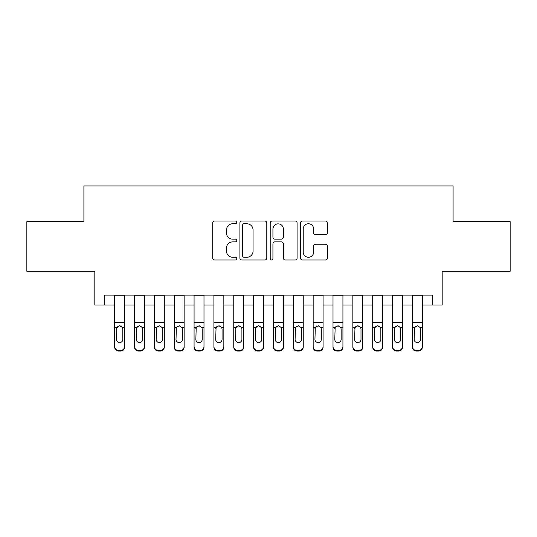 <?xml version="1.0" encoding="UTF-8"?>
<svg xmlns="http://www.w3.org/2000/svg" width="537" height="537" viewBox="0 0 537 537"><rect width="100%" height="100%" fill="white"/><g stroke="black" fill="none" stroke-linecap="round" stroke-linejoin="round"><path stroke-width="0.81" d="M236.743 222.399A1.363 1.363 0 0 0 235.381 221.029L214.679 221.029A1.947 1.947 0 0 0 212.733 222.983L212.733 258.049A1.947 1.947 0 0 0 214.679 259.995L235.381 259.995A1.363 1.363 0 0 0 236.743 258.633A1.363 1.363 0 0 0 235.381 257.27L232.702 257.27A6.236 6.236 0 0 1 226.466 251.034L226.466 248.114A6.236 6.236 0 0 1 232.702 241.878L235.381 241.878A1.363 1.363 0 0 0 236.743 240.516A1.363 1.363 0 0 0 235.381 239.153L232.702 239.153A6.236 6.236 0 0 1 226.466 232.917L226.466 229.997A6.236 6.236 0 0 1 232.702 223.761L235.381 223.761A1.363 1.363 0 0 0 236.743 222.399M325.435 234.77A1.947 1.947 0 0 0 327.382 232.816L327.382 222.983A1.947 1.947 0 0 0 325.435 221.029L302.445 221.029A1.947 1.947 0 0 0 300.498 222.983L300.498 258.049A1.947 1.947 0 0 0 302.445 259.995L325.435 259.995A1.947 1.947 0 0 0 327.382 258.049L327.382 246.161A1.947 1.947 0 0 0 325.435 244.214L315.595 244.214A1.947 1.947 0 0 0 313.648 246.161L313.648 252.054A5.209 5.209 0 0 1 308.439 257.27A5.209 5.209 0 0 1 303.224 252.054L303.224 228.97A5.209 5.209 0 0 1 308.439 223.761A5.209 5.209 0 0 1 313.648 228.97L313.648 232.816A1.947 1.947 0 0 0 315.595 234.77L325.435 234.77M104.755 305.023L104.755 295.095L432.245 295.095L432.245 305.023L442.173 305.023L442.173 271.279L510.15 271.279L510.15 221.66L453.087 221.66L453.087 185.93L83.913 185.93L83.913 221.66L26.85 221.66L26.85 271.279L94.827 271.279L94.827 305.023L114.676 305.023M266.795 222.983A1.947 1.947 0 0 0 264.848 221.029L241.858 221.029A1.947 1.947 0 0 0 239.911 222.983L239.911 258.049A1.947 1.947 0 0 0 241.858 259.995L264.848 259.995A1.947 1.947 0 0 0 266.795 258.049L266.795 222.983M272.152 221.029L295.142 221.029A1.947 1.947 0 0 1 297.089 222.983L297.089 258.049A1.947 1.947 0 0 1 295.142 259.995L285.301 259.995A1.947 1.947 0 0 1 283.355 258.049L283.355 243.825A1.947 1.947 0 0 0 281.408 241.878L274.884 241.878A1.947 1.947 0 0 0 272.93 243.825L272.93 258.633A1.363 1.363 0 0 1 271.568 259.995A1.363 1.363 0 0 1 270.205 258.633L270.205 222.983A1.947 1.947 0 0 1 272.152 221.029M124.604 305.023L134.525 305.023M144.453 305.023L154.374 305.023M164.295 305.023L174.223 305.023M184.144 305.023L194.072 305.023M203.993 305.023L213.921 305.023M223.842 305.023L233.763 305.023M243.691 305.023L253.612 305.023M263.539 305.023L273.461 305.023M283.388 305.023L293.309 305.023M303.237 305.023L313.158 305.023M323.079 305.023L333.007 305.023M342.928 305.023L352.856 305.023M362.777 305.023L372.705 305.023M382.626 305.023L392.547 305.023M402.475 305.023L412.396 305.023M422.324 305.023L432.245 305.023M243.999 223.761A1.363 1.363 0 0 0 242.637 225.124L242.637 255.907A1.363 1.363 0 0 0 243.999 257.27L246.825 257.27A6.236 6.236 0 0 0 253.061 251.034L253.061 229.997A6.236 6.236 0 0 0 246.825 223.761L243.999 223.761M283.355 229.071A5.209 5.209 0 0 0 278.146 223.855A5.209 5.209 0 0 0 272.93 229.071L272.93 237.2A1.947 1.947 0 0 0 274.884 239.153L281.408 239.153A1.947 1.947 0 0 0 283.355 237.2L283.355 229.071M114.676 328.127L114.676 346.506A3.967 3.94 0 0 0 118.65 350.446L120.63 350.446A3.967 3.94 0 0 0 124.604 346.506L124.604 347.13A3.967 3.94 180 0 1 120.63 351.07L120.63 350.446M122.819 339.418L122.819 328.966L122.819 339.418A3.175 3.148 180 0 1 119.637 342.572A3.175 3.148 180 0 0 122.819 339.418M116.462 340.042L116.462 339.418A3.175 3.148 180 0 0 119.637 342.572M117.986 326.241L116.462 328.718M121.295 326.234L119.637 325.771L122.463 327.503L122.819 328.966M124.604 295.095L124.604 346.506M114.676 295.095L114.676 346.506M118.65 350.446L118.65 351.07L120.63 351.07M118.65 351.07A3.967 3.94 180 0 1 114.676 347.13M114.676 327.503L116.818 327.503L116.462 339.418M116.818 327.503L119.637 325.771M134.525 328.127L134.525 346.506A3.967 3.94 0 0 0 138.492 350.446L140.479 350.446A3.967 3.94 0 0 0 144.453 346.506L144.453 347.13A3.967 3.94 180 0 1 140.479 351.07L140.479 350.446M142.661 339.418L142.661 328.966L142.661 339.418A3.175 3.148 180 0 1 139.486 342.572A3.175 3.148 180 0 0 142.661 339.418M136.311 340.042L136.311 339.418A3.175 3.148 180 0 0 139.486 342.572M137.828 326.241L136.311 328.718M141.144 326.234L139.486 325.771L142.312 327.503L142.661 328.966M154.374 328.127L154.374 346.506A3.967 3.94 0 0 0 158.341 350.446L160.328 350.446A3.967 3.94 0 0 0 164.295 346.506L164.295 347.13A3.967 3.94 180 0 1 160.328 351.07L160.328 350.446M162.51 339.418L162.51 328.966L162.51 339.418A3.175 3.148 180 0 1 159.335 342.572A3.175 3.148 180 0 0 162.51 339.418M156.16 340.042L156.16 339.418A3.175 3.148 180 0 0 159.335 342.572M157.677 326.241L156.509 327.503L156.16 328.718M160.986 326.234L159.335 325.771L162.161 327.503L162.51 328.966M174.223 328.127L174.223 346.506A3.967 3.94 0 0 0 178.19 350.446L180.177 350.446A3.967 3.94 0 0 0 184.144 346.506L184.144 347.13A3.967 3.94 180 0 1 180.177 351.07L180.177 350.446M182.358 339.418L182.358 328.966L182.358 339.418A3.175 3.148 180 0 1 179.183 342.572A3.175 3.148 180 0 0 182.358 339.418M176.008 340.042L176.008 339.418A3.175 3.148 180 0 0 179.183 342.572M177.525 326.241L176.358 327.503L176.008 328.718M180.835 326.234L179.183 325.771L182.009 327.503L182.358 328.966M194.072 328.127L194.072 346.506A3.967 3.94 0 0 0 198.039 350.446L200.026 350.446A3.967 3.94 0 0 0 203.993 346.506L203.993 347.13A3.967 3.94 180 0 1 200.026 351.07L200.026 350.446M202.207 339.418L202.207 328.966L202.207 339.418A3.175 3.148 180 0 1 199.032 342.572A3.175 3.148 180 0 0 202.207 339.418M195.857 340.042L195.857 339.418A3.175 3.148 180 0 0 199.032 342.572M197.374 326.241L196.206 327.503L195.857 328.718M200.684 326.234L199.032 325.771L201.858 327.503L202.207 328.966M144.453 295.095L144.453 346.506M134.525 295.095L134.525 346.506M138.492 350.446L138.492 351.07L140.479 351.07M138.492 351.07A3.967 3.94 180 0 1 134.525 347.13M134.525 327.503L136.666 327.503L136.311 339.418M136.666 327.503L139.486 325.771M164.295 295.095L164.295 346.506M154.374 295.095L154.374 346.506M158.341 350.446L158.341 351.07L160.328 351.07M158.341 351.07A3.967 3.94 180 0 1 154.374 347.13M154.374 327.503L156.509 327.503L156.16 339.418M156.509 327.503L159.335 325.771M184.144 295.095L184.144 346.506M174.223 295.095L174.223 346.506M178.19 350.446L178.19 351.07L180.177 351.07M178.19 351.07A3.967 3.94 180 0 1 174.223 347.13M174.223 327.503L176.358 327.503L176.008 339.418M176.358 327.503L179.183 325.771M203.993 295.095L203.993 346.506M194.072 295.095L194.072 346.506M198.039 350.446L198.039 351.07L200.026 351.07M198.039 351.07A3.967 3.94 180 0 1 194.072 347.13M194.072 327.503L196.206 327.503L195.857 339.418M196.206 327.503L199.032 325.771M213.921 328.127L213.921 346.506A3.967 3.94 0 0 0 217.888 350.446L219.875 350.446A3.967 3.94 0 0 0 223.842 346.506L223.842 347.13A3.967 3.94 180 0 1 219.875 351.07L219.875 350.446M222.056 339.418L222.056 328.966L222.056 339.418A3.175 3.148 180 0 1 218.881 342.572A3.175 3.148 180 0 0 222.056 339.418M215.706 340.042L215.706 339.418A3.175 3.148 180 0 0 218.881 342.572M217.223 326.241L216.055 327.503L215.706 328.718M220.532 326.234L218.881 325.771L221.707 327.503L222.056 328.966M223.842 295.095L223.842 346.506M213.921 295.095L213.921 346.506M217.888 350.446L217.888 351.07L219.875 351.07M217.888 351.07A3.967 3.94 180 0 1 213.921 347.13M213.921 327.503L216.055 327.503L215.706 339.418M216.055 327.503L218.881 325.771M233.763 328.127L233.763 346.506A3.967 3.94 0 0 0 237.737 350.446L239.724 350.446A3.967 3.94 0 0 0 243.691 346.506L243.691 347.13A3.967 3.94 180 0 1 239.724 351.07L239.724 350.446M241.905 339.418L241.905 328.966L241.905 339.418A3.175 3.148 180 0 1 238.73 342.572A3.175 3.148 180 0 0 241.905 339.418M235.555 340.042L235.555 339.418A3.175 3.148 180 0 0 238.73 342.572M237.072 326.241L235.904 327.503L235.555 328.718M240.381 326.234L238.73 325.771L241.549 327.503L241.905 328.966M243.691 295.095L243.691 346.506M233.763 295.095L233.763 346.506M237.737 350.446L237.737 351.07L239.724 351.07M237.737 351.07A3.967 3.94 180 0 1 233.763 347.13M233.763 327.503L235.904 327.503L235.555 339.418M235.904 327.503L238.73 325.771M253.612 328.127L253.612 346.506A3.967 3.94 0 0 0 257.585 350.446L259.566 350.446A3.967 3.94 0 0 0 263.539 346.506L263.539 347.13A3.967 3.94 180 0 1 259.566 351.07L259.566 350.446M261.754 339.418L261.754 328.966L261.754 339.418A3.175 3.148 180 0 1 258.579 342.572A3.175 3.148 180 0 0 261.754 339.418M255.397 340.042L255.397 339.418A3.175 3.148 180 0 0 258.579 342.572M256.921 326.241L255.397 328.718M260.23 326.234L258.579 325.771L261.398 327.503L261.754 328.966M263.539 295.095L263.539 346.506M253.612 295.095L253.612 346.506M257.585 350.446L257.585 351.07L259.566 351.07M257.585 351.07A3.967 3.94 180 0 1 253.612 347.13M253.612 327.503L255.753 327.503L255.397 339.418M255.753 327.503L258.579 325.771M273.461 328.127L273.461 346.506A3.967 3.94 0 0 0 277.434 350.446L279.415 350.446A3.967 3.94 0 0 0 283.388 346.506L283.388 347.13A3.967 3.94 180 0 1 279.415 351.07L279.415 350.446M281.603 339.418L281.603 328.966L281.603 339.418A3.175 3.148 180 0 1 278.421 342.572A3.175 3.148 180 0 0 281.603 339.418M275.246 340.042L275.246 339.418A3.175 3.148 180 0 0 278.421 342.572M276.77 326.241L275.246 328.718M280.079 326.234L278.421 325.771L281.247 327.503L281.603 328.966M283.388 295.095L283.388 346.506M273.461 295.095L273.461 346.506M277.434 350.446L277.434 351.07L279.415 351.07M277.434 351.07A3.967 3.94 180 0 1 273.461 347.13M273.461 327.503L275.602 327.503L275.246 339.418M275.602 327.503L278.421 325.771M293.309 328.127L293.309 346.506A3.967 3.94 0 0 0 297.276 350.446L299.263 350.446A3.967 3.94 0 0 0 303.237 346.506L303.237 347.13A3.967 3.94 180 0 1 299.263 351.07L299.263 350.446M301.445 339.418L301.445 328.966L301.445 339.418A3.175 3.148 180 0 1 298.27 342.572A3.175 3.148 180 0 0 301.445 339.418M295.095 340.042L295.095 339.418A3.175 3.148 180 0 0 298.27 342.572M296.612 326.241L295.095 328.718M299.928 326.234L298.27 325.771L301.096 327.503L301.445 328.966M303.237 295.095L303.237 346.506M293.309 295.095L293.309 346.506M297.276 350.446L297.276 351.07L299.263 351.07M297.276 351.07A3.967 3.94 180 0 1 293.309 347.13M293.309 327.503L295.451 327.503L295.095 339.418M295.451 327.503L298.27 325.771M313.158 328.127L313.158 346.506A3.967 3.94 0 0 0 317.125 350.446L319.112 350.446A3.967 3.94 0 0 0 323.079 346.506L323.079 347.13A3.967 3.94 180 0 1 319.112 351.07L319.112 350.446M321.294 339.418L321.294 328.966L321.294 339.418A3.175 3.148 180 0 1 318.119 342.572A3.175 3.148 180 0 0 321.294 339.418M314.944 340.042L314.944 339.418A3.175 3.148 180 0 0 318.119 342.572M316.461 326.241L315.293 327.503L314.944 328.718M319.77 326.234L318.119 325.771L320.945 327.503L321.294 328.966M323.079 295.095L323.079 346.506M313.158 295.095L313.158 346.506M317.125 350.446L317.125 351.07L319.112 351.07M317.125 351.07A3.967 3.94 180 0 1 313.158 347.13M313.158 327.503L315.293 327.503L314.944 339.418M315.293 327.503L318.119 325.771M333.007 328.127L333.007 346.506A3.967 3.94 0 0 0 336.974 350.446L338.961 350.446A3.967 3.94 0 0 0 342.928 346.506L342.928 347.13A3.967 3.94 180 0 1 338.961 351.07L338.961 350.446M341.143 339.418L341.143 328.966L341.143 339.418A3.175 3.148 180 0 1 337.968 342.572A3.175 3.148 180 0 0 341.143 339.418M334.793 340.042L334.793 339.418A3.175 3.148 180 0 0 337.968 342.572M336.31 326.241L335.142 327.503L334.793 328.718M339.619 326.234L337.968 325.771L340.794 327.503L341.143 328.966M342.928 295.095L342.928 346.506M333.007 295.095L333.007 346.506M336.974 350.446L336.974 351.07L338.961 351.07M336.974 351.07A3.967 3.94 180 0 1 333.007 347.13M333.007 327.503L335.142 327.503L334.793 339.418M335.142 327.503L337.968 325.771M352.856 328.127L352.856 346.506A3.967 3.94 0 0 0 356.823 350.446L358.81 350.446A3.967 3.94 0 0 0 362.777 346.506L362.777 347.13A3.967 3.94 180 0 1 358.81 351.07L358.81 350.446M360.992 339.418L360.992 328.966L360.992 339.418A3.175 3.148 180 0 1 357.817 342.572A3.175 3.148 180 0 0 360.992 339.418M354.642 340.042L354.642 339.418A3.175 3.148 180 0 0 357.817 342.572M356.159 326.241L354.991 327.503L354.642 328.718M359.468 326.234L357.817 325.771L360.642 327.503L360.992 328.966M362.777 295.095L362.777 346.506M352.856 295.095L352.856 346.506M356.823 350.446L356.823 351.07L358.81 351.07M356.823 351.07A3.967 3.94 180 0 1 352.856 347.13M352.856 327.503L354.991 327.503L354.642 339.418M354.991 327.503L357.817 325.771M372.705 328.127L372.705 346.506A3.967 3.94 0 0 0 376.672 350.446L378.659 350.446A3.967 3.94 0 0 0 382.626 346.506L382.626 347.13A3.967 3.94 180 0 1 378.659 351.07L378.659 350.446M380.84 339.418L380.84 328.966L380.84 339.418A3.175 3.148 180 0 1 377.665 342.572A3.175 3.148 180 0 0 380.84 339.418M374.49 340.042L374.49 339.418A3.175 3.148 180 0 0 377.665 342.572M376.007 326.241L374.839 327.503L374.49 328.718M379.317 326.234L377.665 325.771L380.491 327.503L380.84 328.966M392.547 328.127L392.547 346.506A3.967 3.94 0 0 0 396.521 350.446L398.508 350.446A3.967 3.94 0 0 0 402.475 346.506L402.475 347.13A3.967 3.94 180 0 1 398.508 351.07L398.508 350.446M400.689 339.418L400.689 328.966L400.689 339.418A3.175 3.148 180 0 1 397.514 342.572A3.175 3.148 180 0 0 400.689 339.418M394.339 340.042L394.339 339.418A3.175 3.148 180 0 0 397.514 342.572M395.856 326.241L394.688 327.503L394.339 328.718M399.166 326.234L397.514 325.771L400.334 327.503L400.689 328.966M412.396 328.127L412.396 346.506A3.967 3.94 0 0 0 416.37 350.446L418.35 350.446A3.967 3.94 0 0 0 422.324 346.506L422.324 347.13A3.967 3.94 180 0 1 418.35 351.07L418.35 350.446M420.538 339.418L420.538 328.966L420.538 339.418A3.175 3.148 180 0 1 417.363 342.572A3.175 3.148 180 0 0 420.538 339.418M414.181 340.042L414.181 339.418A3.175 3.148 180 0 0 417.363 342.572M415.705 326.241L414.181 328.718M419.014 326.234L417.363 325.771L420.182 327.503L420.538 328.966M382.626 295.095L382.626 346.506M372.705 295.095L372.705 346.506M376.672 350.446L376.672 351.07L378.659 351.07M376.672 351.07A3.967 3.94 180 0 1 372.705 347.13M372.705 327.503L374.839 327.503L374.49 339.418M374.839 327.503L377.665 325.771M402.475 295.095L402.475 346.506M392.547 295.095L392.547 346.506M396.521 350.446L396.521 351.07L398.508 351.07M396.521 351.07A3.967 3.94 180 0 1 392.547 347.13M392.547 327.503L394.688 327.503L394.339 339.418M394.688 327.503L397.514 325.771M422.324 295.095L422.324 346.506M412.396 295.095L412.396 346.506M416.37 350.446L416.37 351.07L418.35 351.07M416.37 351.07A3.967 3.94 180 0 1 412.396 347.13M412.396 327.503L414.537 327.503L414.181 339.418M414.537 327.503L417.363 325.771M122.463 327.503L124.604 327.503M114.676 322.368L124.604 322.368M114.676 295.236L124.604 295.236M142.312 327.503L144.453 327.503M134.525 322.368L144.453 322.368M134.525 295.236L144.453 295.236M162.161 327.503L164.295 327.503M154.374 322.368L164.295 322.368M154.374 295.236L164.295 295.236M182.009 327.503L184.144 327.503M174.223 322.368L184.144 322.368M174.223 295.236L184.144 295.236M201.858 327.503L203.993 327.503M194.072 322.368L203.993 322.368M194.072 295.236L203.993 295.236M221.707 327.503L223.842 327.503M213.921 322.368L223.842 322.368M213.921 295.236L223.842 295.236M241.549 327.503L243.691 327.503M233.763 322.368L243.691 322.368M233.763 295.236L243.691 295.236M261.398 327.503L263.539 327.503M253.612 322.368L263.539 322.368M253.612 295.236L263.539 295.236M281.247 327.503L283.388 327.503M273.461 322.368L283.388 322.368M273.461 295.236L283.388 295.236M301.096 327.503L303.237 327.503M293.309 322.368L303.237 322.368M293.309 295.236L303.237 295.236M320.945 327.503L323.079 327.503M313.158 322.368L323.079 322.368M313.158 295.236L323.079 295.236M340.794 327.503L342.928 327.503M333.007 322.368L342.928 322.368M333.007 295.236L342.928 295.236M360.642 327.503L362.777 327.503M352.856 322.368L362.777 322.368M352.856 295.236L362.777 295.236M380.491 327.503L382.626 327.503M372.705 322.368L382.626 322.368M372.705 295.236L382.626 295.236M400.334 327.503L402.475 327.503M392.547 322.368L402.475 322.368M392.547 295.236L402.475 295.236M420.182 327.503L422.324 327.503M412.396 322.368L422.324 322.368M412.396 295.236L422.324 295.236"/></g></svg>
